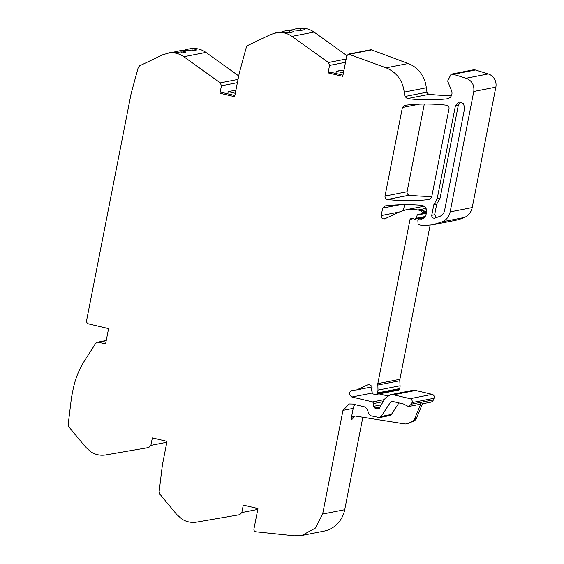 <?xml version="1.0" encoding="UTF-8"?>
<svg xmlns="http://www.w3.org/2000/svg" width="564" height="564" viewBox="0 0 564 564"><rect width="100%" height="100%" fill="white"/><g stroke="black" fill="none" stroke-linecap="round" stroke-linejoin="round"><path stroke-width="0.85" d="M447.971 98.672L450.058 97.53C451.961 95.654 452.469 93.405 451.574 90.79L447.654 81.033L451.108 74.187L453.357 74.314L466.132 78.255C471.941 80.638 474.486 85.044 473.774 91.481L450.15 211.895C449.113 216.569 446.505 219.868 442.338 221.8L432.525 224.832L422.796 225.663L418.911 224.754L418.058 223.704L417.868 220.298L419.468 218.874L421.343 219.184C423.909 218.479 425.517 216.78 426.158 214.08L426.539 212.127C426.835 208.342 425.2 206.071 421.639 205.303C409.358 204.253 397.119 204.464 384.93 205.93L382.667 208.102L381.201 215.568C381.257 218.19 382.505 219.255 384.951 218.747L399.728 211.845L406.179 209.745L412.037 209.23L418.023 209.977L421.329 210.753L422.161 212.092L422.006 212.903L420.772 213.996L418.403 214.094L417.198 215.067L416.288 218.254L414.744 219.192L411.262 218.226L410.049 219.354L377.824 383.633L378.007 390.105L377.45 392.939L377.02 393.841L375.553 394.56L372.931 393.94L371.93 392.107L371.852 386.178L368.807 384.331L356.751 389.893L352.422 390.366C348.601 392.191 348.432 394.412 351.908 397.014L372.649 401.892L373.699 403.514L373.248 406.383L374.792 408.019L378.768 408.935L385.29 398.142L390.309 394.722L393.545 394.786L410.106 398.685C411.903 399.375 412.545 400.68 412.023 402.59L411.36 404.162L408.498 406.538L403.57 404.014L392.255 401.349L390.605 402.019L381.179 416.436L379.501 417.579L370.858 415.781L368.912 414.039L366.861 408.674L364.922 406.94L352.451 404.007L349.222 403.944L342.982 410.366L322.643 514.058L315.368 528.094L301.853 535.469L294.316 535.8L255.859 531.789C254.456 531.464 253.814 530.555 253.934 529.06L257.959 508.559L243.288 505.104L241.829 512.563L239.693 514.713L196.646 522.137C191.443 522.969 186.543 521.968 181.96 519.127L176.736 514.509L159.76 493.986L159.097 491.977L162.404 464.898L167.014 441.372L152.35 437.925L150.884 445.384L148.748 447.534L105.708 454.958C100.498 455.79 95.605 454.788 91.015 451.947L85.799 447.33L68.822 426.807L68.152 424.791L71.459 397.719L73.017 389.787C75.125 379.163 79.045 369.371 84.769 360.396L95.676 343.391L97.36 342.228L98.439 342.249L105.574 343.927L108.584 328.608L88.675 323.926C87.117 323.391 86.426 322.277 86.595 320.578L131.137 93.525L138.279 67.356L139.646 65.819L162.82 54.743L169.313 52.882C174.558 52.353 179.401 53.636 183.829 56.738L220.298 82.866L221.433 85.791L219.974 93.243L234.638 96.698L239.256 73.172L246.397 47.002L247.758 45.465L270.939 34.383L277.425 32.522C282.677 31.993 287.513 33.283 291.948 36.385L328.41 62.512L329.552 65.431L328.086 72.89L342.757 76.337L346.782 55.836L348.439 54.123L386.121 67.849C396.633 72.298 402.661 80.391 404.219 92.108L404.966 96.493L407.3 98.615C420.582 100.173 433.843 100.251 447.076 98.841L447.576 98.763M392.255 401.349L391.606 401.335M352.422 390.366L351.95 390.408M430.12 225.24L399.89 379.304A5.619 5.337 78.9 0 0 399.791 380.763L400.08 385.783A5.619 5.337 -101.1 0 1 399.524 388.617L399.086 389.52A1.403 1.332 -101.1 0 1 398.163 390.246L375.553 394.56M424.452 217.408L414.744 219.192M426.384 212.91L420.772 213.996M384.359 218.938L384.951 218.747M422.302 218.881L421.343 219.184M423.952 217.88L418.932 218.86L423.761 218.035M444.573 210.583L464.701 108.006L463.404 103.473L459.11 102.035L455.423 105.82L437.213 198.634L433.829 204.704L431.756 215.286C431.728 217.366 432.701 218.331 434.675 218.183L440.089 216.273C442.479 215.159 443.974 213.262 444.573 210.583M404.663 105.334L402.4 107.505L385.022 196.082C384.874 197.936 385.663 199.064 387.397 199.487C401.42 201.136 415.407 201.136 429.366 199.487L431.636 197.322L449.036 108.633C449.191 106.786 448.394 105.651 446.66 105.235C432.623 103.614 418.629 103.649 404.663 105.334L404.48 105.369M348.439 54.123L370.513 49.801A2.249 2.136 -101.1 0 1 371.627 49.893L408.195 63.528A28.094 26.684 -101.1 0 1 426.285 87.787A28.108 26.698 -101.1 0 0 426.814 91.234L427.033 92.165A2.813 2.672 -101.1 0 0 429.373 94.294A196.801 186.931 -101.1 0 0 451.517 95.52M328.086 72.89L330.983 72.319L342.99 75.146M335.897 73.475L336.327 71.275L341.918 70.183L343.871 70.641M291.948 36.385L314.014 32.063L346.846 55.582M293.689 31.704L293.491 31.901C293.936 31.302 292.413 30.865 288.909 30.583A22.475 21.347 -101.1 0 0 285.039 30.964A22.475 21.347 -101.1 0 0 281.485 32.007M293.491 31.901L289.699 32.649L281.669 32.007A22.475 21.347 -101.1 0 0 277.798 32.381L275.796 32.775M314.014 32.063A22.475 21.347 -101.1 0 0 299.498 28.2A22.475 21.347 -101.1 0 0 297.863 28.454L295.966 28.82A22.475 21.347 -101.1 0 0 292.413 29.864M304.623 29.561L304.419 29.765C304.87 29.159 303.34 28.722 299.837 28.447A22.475 21.347 -101.1 0 0 295.966 28.82M304.419 29.765L300.626 30.505L292.596 29.864A22.475 21.347 -101.1 0 0 288.726 30.244L285.039 30.964M219.974 93.243L222.872 92.679L234.871 95.499M227.786 93.835L228.216 91.629L233.799 90.536L235.759 90.994M183.829 56.738L205.902 52.417L238.713 75.928M185.577 52.057L185.373 52.262C185.824 51.655 184.294 51.218 180.79 50.943A22.475 21.347 -101.1 0 0 176.92 51.317A22.475 21.347 -101.1 0 0 173.367 52.36M185.373 52.262L181.58 53.002L173.55 52.36A22.475 21.347 -101.1 0 0 169.679 52.741L167.677 53.129M205.902 52.417A22.475 21.347 -101.1 0 0 191.379 48.553A22.475 21.347 -101.1 0 0 189.751 48.807L187.854 49.181A22.475 21.347 -101.1 0 0 184.294 50.217M196.505 49.914L196.307 50.118C196.751 49.519 195.222 49.075 191.725 48.8A22.475 21.347 -101.1 0 0 187.854 49.181M196.307 50.118L192.514 50.859L184.484 50.217A22.475 21.347 -101.1 0 0 180.614 50.598L176.92 51.317M302.015 535.433L323.919 531.14A28.094 26.684 -101.1 0 0 344.71 509.736L322.643 514.058M418.65 404.55A4.216 4.004 -101.1 0 0 421.583 402.16L414.625 418.735L416.352 418.396A5.619 5.337 78.9 0 1 413.574 421.245L411.847 421.583A5.619 5.337 -101.1 0 0 414.625 418.735M430.494 402.231A4.216 4.004 -101.1 0 0 433.427 399.841L423.31 401.822L416.352 418.396M433.427 399.841L434.09 398.262A2.806 2.665 -101.1 0 0 432.179 394.356L410.106 398.685M390.309 394.722L412.383 390.401A8.425 8.002 -101.1 0 1 415.612 390.464L432.179 394.356M379.304 393.94L387.524 395.872M372.148 387.214A3.37 3.201 -101.1 0 0 372.113 391.451M413.031 218.776L410.049 219.354M404.564 204.654L403.429 210.428M432.525 224.832L454.598 220.51A53.51 50.83 -101.1 0 0 464.405 217.478A14.044 13.346 -101.1 0 0 472.223 207.573L450.15 211.895M453.357 74.314L475.424 69.985L488.205 73.933A11.238 10.674 -101.1 0 1 495.848 87.152L472.223 207.573M451.214 74.173L473.182 69.865A5.055 4.801 78.9 0 1 475.424 69.992M436.465 217.641L434.654 214.722L431.756 215.286M460.605 101.992L458.32 105.257L440.11 198.063L436.726 204.133L434.654 214.722M424.304 104.058L407.095 191.76A2.813 2.672 -101.1 0 0 409.464 195.165A196.815 186.945 -101.1 0 0 431.82 196.399M362.856 417.24L344.71 509.736M343.42 72.946L336.327 71.275M235.308 93.3L228.216 91.629M354.982 404.599A8.425 8.002 -101.1 0 0 353.212 408.364L351.062 419.299A4.216 4.004 -101.1 0 1 355.517 416.07L404.494 423.895A5.619 5.337 -101.1 0 0 407.321 423.543L413.574 421.245M409.048 423.204A5.619 5.337 78.9 0 1 408.005 423.529L406.277 423.867M351.062 419.299L352.789 418.96A4.216 4.004 78.9 0 1 355.066 416.02M407.321 423.543L411.847 421.583M398.931 402.922L391.402 414.434L381.179 416.436M379.501 417.579L389.731 415.576A2.806 2.665 -101.1 0 0 391.402 414.434M429.373 94.294L407.3 98.615M427.033 92.165L404.966 96.493M404.748 95.556L405.1 96.465M404.219 92.108L404.881 95.535M426.285 87.787L404.353 92.087M408.195 63.528L386.121 67.849M371.627 49.893L349.553 54.215M329.552 65.431L345.506 62.308M346.148 59.037L328.41 62.512M221.433 85.791L237.395 82.661M238.036 79.39L220.298 82.866M98.439 342.249L106.208 340.726M166.845 442.254L150.884 445.384M257.783 509.433L241.829 512.563M421.583 402.16L411.36 404.162M434.09 398.262L412.023 402.59M415.612 390.464L393.545 394.786M379.607 408.364L377.774 408.724M379.833 407.744L376.872 408.322M379.932 407.243L375.765 408.061M379.974 407.004L374.792 408.019M380.883 404.889L373.248 406.383M382.963 401.695L373.699 403.514M384.338 399.601L372.649 401.892M371.965 393.08L351.908 397.014M370.005 384.387L367.707 384.838M399.086 389.52L377.02 393.841M399.524 388.617L377.45 392.939M400.08 385.783L378.007 390.105M399.791 380.763L377.725 385.085M377.824 383.633L399.89 379.304M425.164 216.513L416.288 218.254M426.314 213.284L417.198 215.067M426.56 212.008L422.006 212.903M426.645 211.218L422.161 212.092M426.511 209.737L421.329 210.753M418.023 209.977L426.046 208.405M399.404 212.001L381.201 215.568M382.667 208.102L399.672 204.767M464.405 217.478L442.338 221.8M495.848 87.152L473.774 91.481M488.205 73.933L466.132 78.255M436.726 204.133L433.829 204.704M437.467 202.814L434.569 203.378M440.11 198.063L437.213 198.634M458.32 105.257L455.423 105.82M409.464 195.165L387.397 199.487M407.095 191.76L385.022 196.082M402.4 107.505L419.44 104.171M288.909 30.583L289.825 32.62M299.837 28.447L300.753 30.484M180.79 50.943L181.707 52.981M191.725 48.8L192.641 50.838M393.059 401.54L390.605 402.019M353.212 408.364L342.982 410.366M106.251 340.487L97.36 342.228M372.071 386.897L356.751 389.893M406.179 209.745L424.17 206.22M430.565 402.217L422.478 403.803M408.498 406.538L418.721 404.536"/></g></svg>
